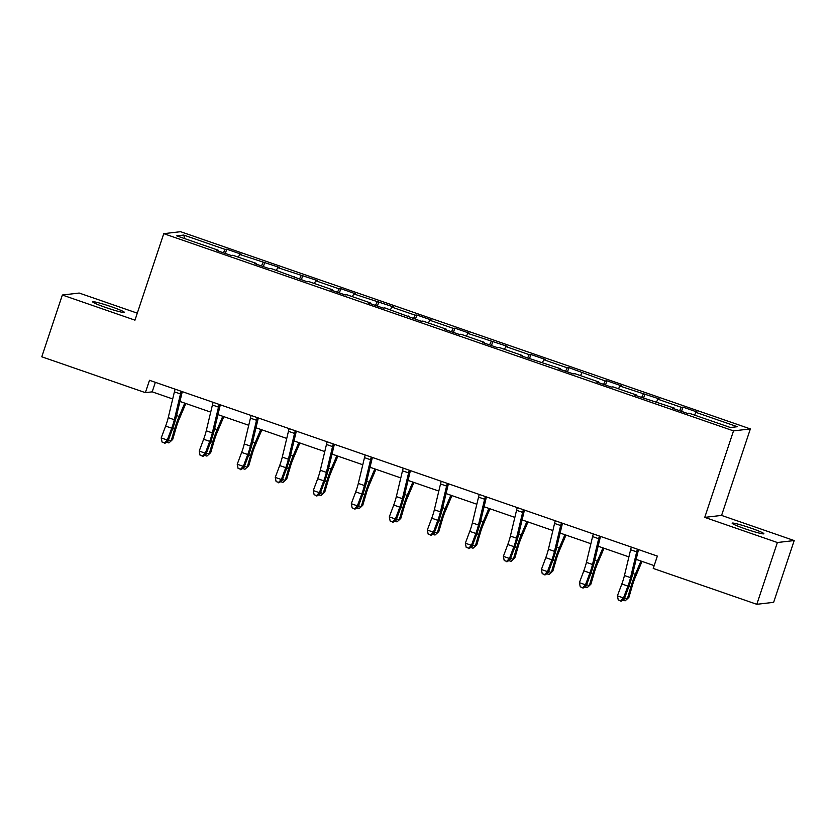 <?xml version="1.0" encoding="UTF-8"?>
<svg xmlns="http://www.w3.org/2000/svg" width="836" height="836" viewBox="0 0 836 836"><rect width="100%" height="100%" fill="white"/><g stroke="black" fill="none" stroke-linecap="round" stroke-linejoin="round"><path stroke-width="1.25" d="M105.629 307.449A16.72 1.254 18.4 0 0 124.407 312.382A16.72 1.254 18.4 0 0 111.449 306.77A16.72 1.254 18.4 0 0 92.681 301.838A16.72 1.254 18.4 0 0 105.629 307.449M745.095 528.801A16.72 1.254 18.4 0 0 763.874 533.744A16.72 1.254 18.4 0 0 750.927 528.122A16.72 1.254 18.4 0 0 732.148 523.19A16.72 1.254 18.4 0 0 745.095 528.801M137.303 313.166L79.19 293.049L62.355 295.014L41.8 356.794L145.37 392.648L152.194 391.854L172.697 398.95M750.352 428.92L180.576 231.697L163.751 233.662L733.517 430.885L750.352 428.92L721.572 515.415L704.748 517.38L777.365 542.522L794.2 540.558L721.572 515.415M794.2 540.558L773.645 602.338L756.81 604.303L777.365 542.522M218.071 250.936L218.175 250.204L216.514 250.403L231.144 255.461L232.805 255.262L256.192 263.361L254.531 263.559L269.161 268.617L270.822 268.429L307.178 281.784L308.839 281.586L332.226 289.684L330.565 289.883L345.195 294.941L346.856 294.742L370.243 302.841L368.582 303.04L383.212 308.097L384.873 307.909L421.229 321.264L422.891 321.066L446.278 329.165L444.616 329.363L459.246 334.421L460.908 334.222L484.295 342.321L482.633 342.52L497.263 347.577L498.925 347.389L522.312 355.488L520.65 355.676L560.329 368.645L558.667 368.833L573.297 373.901L574.959 373.702L598.346 381.801L596.685 382L611.315 387.058L612.976 386.869L636.363 394.968L634.702 395.156L674.38 408.125L672.719 408.313L687.349 413.381L689.01 413.183L730.434 427.52L737.352 426.715L695.918 412.378L697.579 412.179L682.96 407.122L681.549 411.375M218.175 250.204L176.751 235.867L183.669 235.062L225.093 249.4L226.755 249.201L225.344 253.454M682.96 407.122L681.298 407.32L657.901 399.221L659.562 399.023L619.884 386.054L621.545 385.866L606.926 380.798L605.264 380.997L568.908 367.641L567.247 367.84L543.849 359.741L545.511 359.543L530.891 354.485L529.23 354.673L505.832 346.574L507.494 346.386L467.815 333.418L469.477 333.23L454.857 328.161L453.196 328.36L429.798 320.261L431.46 320.063L416.84 315.005L415.178 315.193L391.781 307.105L393.442 306.906L353.764 293.938L355.425 293.75L340.806 288.681L339.144 288.88L315.747 280.781L317.408 280.582L277.73 267.625L279.391 267.426L239.713 254.457L241.374 254.269L226.755 249.201M756.81 604.303L653.24 568.449L657.357 556.097L149.487 380.296L145.37 392.648M256.088 264.092L256.192 263.361M239.713 254.457L238.333 257.185M263.11 262.556L261.407 265.932M294.105 277.259L294.209 276.528M277.73 267.625L276.35 270.341M301.127 275.723L299.424 279.099M332.122 290.416L332.226 289.684M315.747 280.781L314.367 283.508M339.144 288.88L337.441 292.255M370.139 303.572L370.243 302.841M353.764 293.938L352.384 296.665M377.161 302.036L375.458 305.412M408.156 316.74L408.261 316.008M391.781 307.105L390.402 309.822M415.178 315.193L413.475 318.579M446.173 329.896L446.278 329.165M429.798 320.261L428.419 322.978M453.196 328.36L451.492 331.735M484.19 343.053L484.295 342.321M467.815 333.418L466.436 336.145M491.213 341.516L489.509 344.892M522.207 356.209L522.312 355.488M505.832 346.574L504.453 349.302M529.23 354.673L527.526 358.059M560.225 369.376L560.329 368.645M543.849 359.741L542.47 362.458M567.247 367.84L565.544 371.215M598.242 382.533L598.346 381.801M581.866 372.898L580.487 375.625M605.264 380.997L603.561 384.372M636.259 395.689L636.363 394.968M619.884 386.054L618.504 388.782M643.281 394.153L641.578 397.539M674.276 408.856L674.38 408.125M657.901 399.221L656.521 401.938M681.298 407.32L679.595 410.695M695.918 412.378L694.538 415.105M62.355 295.014L134.972 320.157L163.751 233.662M704.748 517.38L733.517 430.885M179.939 401.458L210.714 412.117M217.956 414.625L248.731 425.273M255.973 427.781L286.748 438.43M293.99 440.938L324.765 451.586M332.007 454.094L362.782 464.753M370.024 467.261L400.799 477.91M408.041 480.418L438.816 491.066M446.058 493.574L476.833 504.233M484.075 506.741L514.851 517.39M522.092 519.898L552.868 530.546M560.11 533.054L590.885 543.713M598.137 546.221L628.902 556.87M636.154 559.378L654.18 565.617M183.669 235.062L184.913 238.688M225.093 249.4L223.39 252.775M155.36 382.334L152.194 391.854M644.943 393.965L643.532 398.208M606.926 380.798L605.515 385.051M568.908 367.641L567.498 371.895M530.891 354.485L529.481 358.728M492.874 341.328L491.463 345.571M454.857 328.161L453.446 332.414M416.84 315.005L415.429 319.248M378.823 301.848L377.412 306.091M340.806 288.681L339.395 292.934M302.789 275.525L301.378 279.778M264.772 262.368L263.361 266.611M637.429 549.2A9.144 1.453 109.1 0 0 636.698 551.865L630.532 577.655A13.062 2.069 -70.9 0 1 627.92 586.109L623.499 597.949L624.158 599.193L628.567 587.353A19.594 3.104 109.1 0 0 632.497 574.677L638.495 549.565M631.337 547.089A9.144 1.453 109.1 0 0 630.605 549.754L624.44 575.544A13.062 2.069 -70.9 0 1 621.827 584.009L617.407 595.838L623.499 597.949L620.699 600.833L618.264 599.997L620.699 600.833M620.96 601.335L624.158 599.193M617.407 595.838L618.264 599.997M642.027 561.416L635.37 577.091A13.062 2.069 109.1 0 0 632.35 585.597L628.923 597.322L627.366 598.816L630.783 587.102A19.594 3.104 -70.9 0 1 635.318 574.342L640.961 561.04M624.649 597.876L627.366 598.816L625.098 600.854L622.841 600.07M599.412 536.043A9.144 1.453 109.1 0 0 598.68 538.708L592.515 564.499A13.062 2.069 -70.9 0 1 589.902 572.953L585.482 584.792L586.14 586.036L590.55 574.196A19.594 3.104 109.1 0 0 594.48 561.51L600.478 536.409M593.32 533.932A9.144 1.453 109.1 0 0 592.588 536.597L586.423 562.388A13.062 2.069 -70.9 0 1 583.81 570.842L579.39 582.682L585.482 584.792L582.682 587.677L580.247 586.83L582.682 587.677M582.943 588.178L586.14 586.036M579.39 582.682L580.247 586.83M561.395 522.876A9.144 1.453 109.1 0 0 560.663 525.541L554.498 551.342A13.062 2.069 -70.9 0 1 551.885 559.796L547.465 571.625L548.123 572.869L552.533 561.04A19.594 3.104 109.1 0 0 556.462 548.353L562.461 523.252M555.303 520.765A9.144 1.453 109.1 0 0 554.571 523.44L548.406 549.231A13.062 2.069 -70.9 0 1 545.793 557.685L541.373 569.525L547.465 571.625L544.664 574.52L542.23 573.674L544.664 574.52M544.926 575.011L548.123 572.869M541.373 569.525L542.23 573.674M604.01 548.249L597.353 563.934A13.062 2.069 109.1 0 0 594.333 572.441L590.906 584.155L589.349 585.66L592.766 573.935A19.594 3.104 -70.9 0 1 597.301 561.186L602.944 547.883M586.632 584.719L589.349 585.66L587.081 587.698L584.824 586.914M565.993 535.092L559.336 550.778A13.062 2.069 109.1 0 0 556.316 559.274L552.889 570.998L551.332 572.503L554.749 560.778A19.594 3.104 -70.9 0 1 559.284 548.029L564.927 534.726M548.615 571.563L551.332 572.503L549.053 574.531L546.807 573.757M523.378 509.72A9.144 1.453 109.1 0 0 522.646 512.384L516.481 538.175A13.062 2.069 -70.9 0 1 513.868 546.639L509.448 558.469L510.106 559.712L514.516 547.883A19.594 3.104 109.1 0 0 518.445 535.197L524.444 510.085M517.285 507.609A9.144 1.453 109.1 0 0 516.554 510.273L510.388 536.075A13.062 2.069 -70.9 0 1 507.776 544.529L503.356 556.358L509.448 558.469L506.647 561.364L504.212 560.517L506.647 561.364M506.909 561.855L510.106 559.712M503.356 556.358L504.212 560.517M485.361 496.563A9.144 1.453 109.1 0 0 484.629 499.228L478.464 525.018A13.062 2.069 -70.9 0 1 475.851 533.472L471.431 545.312L472.089 546.556L476.499 534.716A19.594 3.104 109.1 0 0 480.428 522.03L486.427 496.929M479.268 494.452A9.144 1.453 109.1 0 0 478.537 497.117L472.371 522.908A13.062 2.069 -70.9 0 1 469.759 531.362L465.338 543.201L471.431 545.312L468.63 548.197L466.195 547.35L468.63 548.197M468.891 548.698L472.089 546.556M465.338 543.201L466.195 547.35M447.344 483.396A9.144 1.453 109.1 0 0 446.612 486.071L440.447 511.862A13.062 2.069 -70.9 0 1 437.834 520.316L433.414 532.156L434.072 533.399L438.482 521.559A19.594 3.104 109.1 0 0 442.411 508.873L448.409 483.772M441.251 481.285A9.144 1.453 109.1 0 0 440.52 483.96L434.354 509.751A13.062 2.069 -70.9 0 1 431.742 518.205L427.321 530.045L433.414 532.156L430.613 535.04L428.178 534.194L430.613 535.04M430.874 535.542L434.072 533.399M427.321 530.045L428.178 534.194M527.976 521.936L521.319 537.611A13.062 2.069 109.1 0 0 518.299 546.117L514.871 557.842L513.314 559.336L516.732 547.622A19.594 3.104 -70.9 0 1 521.267 534.862L526.91 521.559M510.597 558.396L513.314 559.336L511.036 561.374L508.79 560.59M489.959 508.769L483.302 524.454A13.062 2.069 109.1 0 0 480.282 532.96L476.854 544.675L475.297 546.18L478.714 534.455A19.594 3.104 -70.9 0 1 483.25 521.706L488.893 508.403M472.58 545.239L475.297 546.18L473.019 548.217L470.772 547.434M451.942 495.612L445.285 511.298A13.062 2.069 109.1 0 0 442.265 519.793L438.837 531.518L437.28 533.023L440.697 521.298A19.594 3.104 -70.9 0 1 445.233 508.549L450.876 495.246M434.563 532.083L437.28 533.023L435.002 535.05L432.755 534.277M409.326 470.24A9.144 1.453 109.1 0 0 408.595 472.904L402.43 498.695A13.062 2.069 -70.9 0 1 399.817 507.159L395.397 518.989L396.055 520.232L400.465 508.403A19.594 3.104 109.1 0 0 404.394 495.717L410.392 470.605M403.234 468.129A9.144 1.453 109.1 0 0 402.503 470.793L396.337 496.594A13.062 2.069 -70.9 0 1 393.725 505.048L389.304 516.878L395.397 518.989L392.596 521.883L390.161 521.037L392.596 521.883M392.857 522.375L396.055 520.232M389.304 516.878L390.161 521.037M413.925 482.456L407.268 498.131A13.062 2.069 109.1 0 0 404.248 506.637L400.82 518.362L399.263 519.856L402.68 508.142A19.594 3.104 -70.9 0 1 407.216 495.382L412.859 482.09M396.546 518.916L399.263 519.856L396.985 521.894L394.738 521.11M371.309 457.083A9.144 1.453 109.1 0 0 370.578 459.748L364.412 485.538A13.062 2.069 -70.9 0 1 361.8 493.992L357.38 505.832L358.038 507.076L362.448 495.236A19.594 3.104 109.1 0 0 366.377 482.56L372.375 457.449M365.217 454.972A9.144 1.453 109.1 0 0 364.486 457.637L358.32 483.427A13.062 2.069 -70.9 0 1 355.708 491.881L351.287 503.721L357.38 505.832L354.579 508.716L352.144 507.88L354.579 508.716M354.84 509.218L358.038 507.076M351.287 503.721L352.144 507.88M375.907 469.289L369.251 484.974A13.062 2.069 109.1 0 0 366.231 493.48L362.803 505.195L361.246 506.7L364.663 494.985A19.594 3.104 -70.9 0 1 369.198 482.226L374.841 468.923M358.529 505.759L361.246 506.7L358.968 508.737L356.721 507.954M333.292 443.916A9.144 1.453 109.1 0 0 332.561 446.591L326.395 472.382A13.062 2.069 -70.9 0 1 323.783 480.836L319.362 492.676L320.021 493.919L324.431 482.079A19.594 3.104 109.1 0 0 328.36 469.393L334.358 444.292M327.2 441.816A9.144 1.453 109.1 0 0 326.468 444.48L320.303 470.271A13.062 2.069 -70.9 0 1 317.69 478.725L313.27 490.565L319.362 492.676L316.562 495.56L314.127 494.713L316.562 495.56M316.823 496.061L320.021 493.919M313.27 490.565L314.127 494.713M337.89 456.132L331.234 471.817A13.062 2.069 109.1 0 0 328.214 480.313L324.786 492.038L323.229 493.543L326.646 481.818A19.594 3.104 -70.9 0 1 331.181 469.069L336.824 455.766M320.512 492.603L323.229 493.543L320.951 495.57L318.704 494.797M295.275 430.759A9.144 1.453 109.1 0 0 294.544 433.424L288.378 459.225A13.062 2.069 -70.9 0 1 285.766 467.679L281.345 479.509L282.004 480.752L286.414 468.923A19.594 3.104 109.1 0 0 290.343 456.237L296.341 431.125M289.183 428.649A9.144 1.453 109.1 0 0 288.451 431.313L282.286 457.114A13.062 2.069 -70.9 0 1 279.673 465.568L275.253 477.408L281.345 479.509L278.545 482.403L276.11 481.557L278.545 482.403M278.806 482.894L282.004 480.752M275.253 477.408L276.11 481.557M299.873 442.975L293.217 458.65A13.062 2.069 109.1 0 0 290.196 467.157L286.769 478.882L285.212 480.386L288.629 468.662A19.594 3.104 -70.9 0 1 293.164 455.902L298.807 442.61M282.495 479.446L285.212 480.386L282.934 482.414L280.687 481.64M257.258 417.603A9.144 1.453 109.1 0 0 256.527 420.268L250.361 446.058A13.062 2.069 -70.9 0 1 247.749 454.512L243.328 466.352L243.987 467.596L248.396 455.756A19.594 3.104 109.1 0 0 252.326 443.08L258.324 417.969M251.166 415.492A9.144 1.453 109.1 0 0 250.434 418.157L244.269 443.947A13.062 2.069 -70.9 0 1 241.656 452.412L237.236 464.241L243.328 466.352L240.528 469.236L238.093 468.4L240.528 469.236M240.789 469.738L243.987 467.596M237.236 464.241L238.093 468.4M261.856 429.819L255.199 445.494A13.062 2.069 109.1 0 0 252.179 454L248.752 465.715L247.195 467.219L250.612 455.505A19.594 3.104 -70.9 0 1 255.147 442.746L260.79 429.443M244.478 466.279L247.195 467.219L244.917 469.257L242.67 468.474M219.241 404.436A9.144 1.453 109.1 0 0 218.509 407.111L212.344 432.902A13.062 2.069 -70.9 0 1 209.731 441.356L205.311 453.196L205.969 454.439L210.379 442.599A19.594 3.104 109.1 0 0 214.309 429.913L220.307 404.812M213.149 402.335A9.144 1.453 109.1 0 0 212.417 405L206.252 430.791A13.062 2.069 -70.9 0 1 203.639 439.245L199.219 451.085L205.311 453.196L202.511 456.08L200.076 455.233L202.511 456.08M202.772 456.581L205.969 454.439M199.219 451.085L200.076 455.233M223.839 416.652L217.182 432.337A13.062 2.069 109.1 0 0 214.162 440.844L210.735 452.558L209.178 454.063L212.595 442.338A19.594 3.104 -70.9 0 1 217.13 429.589L222.773 416.286M206.461 453.122L209.178 454.063L206.9 456.101L204.653 455.317M181.224 391.279A9.144 1.453 109.1 0 0 180.492 393.944L174.327 419.745A13.062 2.069 -70.9 0 1 171.714 428.199L167.294 440.029L167.952 441.272L172.362 429.443A19.594 3.104 109.1 0 0 176.291 416.756L182.29 391.645M175.132 389.168A9.144 1.453 109.1 0 0 174.4 391.844L168.235 417.634A13.062 2.069 -70.9 0 1 165.622 426.088L161.202 437.928L167.294 440.029L164.493 442.923L162.059 442.077L164.493 442.923M164.755 443.414L167.952 441.272M161.202 437.928L162.059 442.077M185.822 403.495L179.165 419.181A13.062 2.069 109.1 0 0 176.145 427.677L172.718 439.402L171.161 440.906L174.578 429.181A19.594 3.104 -70.9 0 1 179.113 416.422L184.756 403.13M168.444 439.966L171.161 440.906L168.882 442.934L166.636 442.16M630.532 577.655L624.44 575.544M627.92 586.109L621.827 584.009M636.698 551.865L630.605 549.754M628.902 586.444L630.783 587.102M632.779 573.465L635.318 574.342M592.515 564.499L586.423 562.388M589.902 572.953L583.81 570.842M598.68 538.708L592.588 536.597M554.498 551.342L548.406 549.231M551.885 559.796L545.793 557.685M560.663 525.541L554.571 523.44M590.885 573.287L592.766 573.935M594.762 560.308L597.301 561.186M552.868 560.13L554.749 560.778M556.745 547.141L559.284 548.029M516.481 538.175L510.388 536.075M513.868 546.639L507.776 544.529M522.646 512.384L516.554 510.273M478.464 525.018L472.371 522.908M475.851 533.472L469.759 531.362M484.629 499.228L478.537 497.117M440.447 511.862L434.354 509.751M437.834 520.316L431.742 518.205M446.612 486.071L440.52 483.96M514.851 546.963L516.732 547.622M518.728 533.985L521.267 534.862M476.833 533.807L478.714 534.455M480.71 520.828L483.25 521.706M438.816 520.65L440.697 521.298M442.693 507.671L445.233 508.549M402.43 498.695L396.337 496.594M399.817 507.159L393.725 505.048M408.595 472.904L402.503 470.793M400.799 507.483L402.68 508.142M404.676 494.504L407.216 495.382M364.412 485.538L358.32 483.427M361.8 493.992L355.708 491.881M370.578 459.748L364.486 457.637M362.782 494.327L364.663 494.985M366.659 481.348L369.198 482.226M326.395 472.382L320.303 470.271M323.783 480.836L317.69 478.725M332.561 446.591L326.468 444.48M324.765 481.17L326.646 481.818M328.642 468.191L331.181 469.069M288.378 459.225L282.286 457.114M285.766 467.679L279.673 465.568M294.544 433.424L288.451 431.313M286.748 468.014L288.629 468.662M290.625 455.024L293.164 455.902M250.361 446.058L244.269 443.947M247.749 454.512L241.656 452.412M256.527 420.268L250.434 418.157M248.731 454.847L250.612 455.505M252.608 441.868L255.147 442.746M212.344 432.902L206.252 430.791M209.731 441.356L203.639 439.245M218.509 407.111L212.417 405M210.714 441.69L212.595 442.338M214.591 428.711L217.13 429.589M174.327 419.745L168.235 417.634M171.714 428.199L165.622 426.088M180.492 393.944L174.4 391.844M172.697 428.534L174.578 429.181M176.574 415.544L179.113 416.422"/></g></svg>
